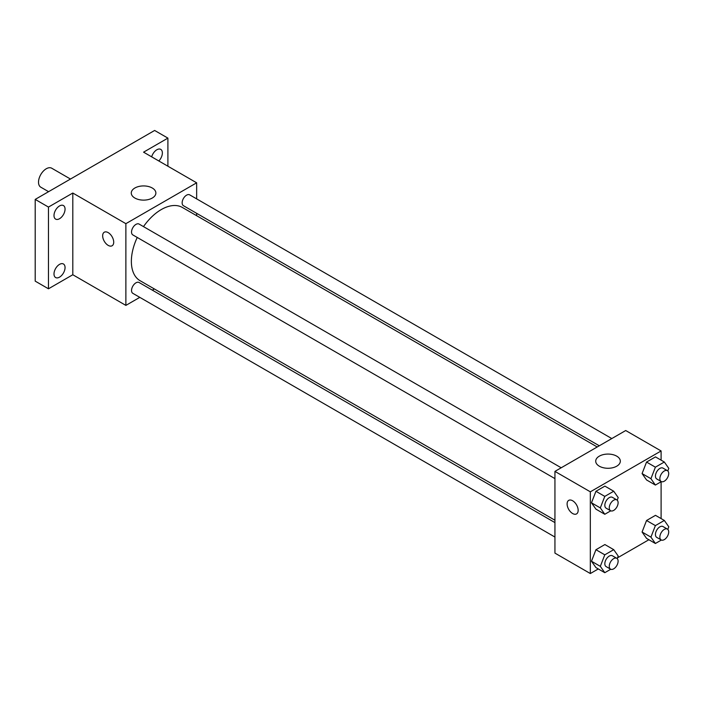 <?xml version="1.0" encoding="UTF-8"?>
<svg xmlns="http://www.w3.org/2000/svg" width="704" height="704" viewBox="0 0 704 704"><rect width="100%" height="100%" fill="white"/><g stroke="black" fill="none" stroke-linecap="round" stroke-linejoin="round"><path stroke-width="1.06" d="M70.479 179.045L51.735 168.221A10.947 6.318 120 0 0 43.296 171.16A10.947 6.318 120 0 0 38.518 182.178A10.947 6.318 120 0 0 40.788 187.185L48.585 191.682M139.797 297.361L125.875 305.395L72.802 274.745L48.47 288.798L35.2 281.134L35.2 199.408L154.634 130.46L167.904 138.116L167.904 166.214M154.361 288.948L152.302 290.136M59.532 277.147A7.823 4.514 -60 0 1 55.616 277.534A7.823 4.514 -60 0 1 54.419 271.269A7.823 4.514 -60 0 1 59.532 264.378A7.823 4.514 -60 0 1 63.439 263.991A7.823 4.514 -60 0 1 64.636 270.257A7.823 4.514 -60 0 1 59.532 277.147M59.532 218.715A7.823 4.514 -60 0 1 55.616 219.102A7.823 4.514 -60 0 1 54.419 212.837A7.823 4.514 -60 0 1 59.532 205.946A7.823 4.514 -60 0 1 63.439 205.559A7.823 4.514 -60 0 1 64.636 211.825A7.823 4.514 -60 0 1 59.532 218.715M72.802 274.745L72.802 193.028L48.47 207.073L35.2 199.408M48.47 288.798L48.47 207.073M125.875 305.395L125.875 223.67L72.802 193.028M125.875 223.67L196.654 182.811L143.572 152.17L167.904 138.116M134.878 198.044A12.302 7.102 180 0 1 131.27 193.028A12.302 7.102 180 0 1 143.572 185.926A12.302 7.102 180 0 1 155.874 193.028A12.302 7.102 180 0 1 148.28 199.584A12.302 7.102 180 0 1 134.878 198.044M151.677 156.842A7.823 4.514 -60 0 1 156.842 149.767A7.823 4.514 -60 0 1 160.75 149.38A7.823 4.514 -60 0 1 158.822 160.97M137.227 237.45A42.284 24.411 120 0 0 131.366 261.369A42.284 24.411 120 0 0 140.122 280.729L554.937 520.221M597.23 446.978L182.406 207.478A42.284 24.411 120 0 0 143.484 226.609M196.654 182.811L196.654 198.88M196.654 213.33L196.654 215.706M611.802 438.566L189.693 194.858A6.257 3.608 120 0 0 184.87 196.539A6.257 3.608 120 0 0 182.142 202.831A6.257 3.608 120 0 0 183.436 205.7L599.289 445.782M554.937 522.597L139.093 282.506A6.257 3.608 120 0 0 134.27 284.187A6.257 3.608 120 0 0 131.542 290.479A6.257 3.608 120 0 0 132.836 293.339L554.937 537.046M554.937 478.614L132.836 234.916A6.257 3.608 -60 0 1 132.836 227.691A6.257 3.608 -60 0 1 139.093 224.074L561.194 467.773M113.714 242.185A7.823 4.514 60 0 1 112.094 245.766A7.823 4.514 60 0 1 104.271 241.252A7.823 4.514 60 0 1 104.271 232.223A7.823 4.514 60 0 1 110.299 234.318A7.823 4.514 60 0 1 113.714 242.185M112.094 245.766A7.823 4.514 60 0 1 104.28 241.252A7.823 4.514 60 0 1 104.28 232.223M598.286 568.946L590.33 573.54L554.937 553.115L554.937 471.39L625.715 430.531L661.1 450.956L661.1 460.152M648.894 539.73L617.478 557.867M646.545 479.943L642.074 473.59L646.545 462.07L655.486 456.905L646.545 462.07L642.074 473.59L646.545 479.943L655.389 485.056L650.927 478.694L655.389 467.174L664.33 462.018L668.8 468.371L667.797 470.958M595.945 567.591L591.474 561.238L595.945 549.718L604.886 544.553L595.945 549.718L591.474 561.238L595.945 567.591L604.789 572.695L600.318 566.342L604.789 554.822L613.73 549.666L618.2 556.019L617.197 558.606M661.1 481.756L661.1 518.584M590.33 573.54L590.33 491.823L661.1 450.956M646.545 538.375L642.074 532.022L646.545 520.502L655.486 515.337L646.545 520.502L642.074 532.022L646.545 538.375L655.389 543.488L650.927 537.126L655.389 525.606L664.33 520.45L668.8 526.803L667.797 529.39M595.945 509.159L591.474 502.806L595.945 491.286L604.886 486.121L595.945 491.286L591.474 502.806L595.945 509.159L604.789 514.272L600.318 507.91L604.789 496.39L613.73 491.234L618.2 497.587L617.197 500.174M590.33 491.823L554.937 471.39M599.324 466.198A12.302 7.102 180 0 1 595.716 461.173A12.302 7.102 180 0 1 608.018 454.071A12.302 7.102 180 0 1 620.321 461.173A12.302 7.102 180 0 1 612.726 467.738A12.302 7.102 180 0 1 599.324 466.198M578.16 510.338A7.823 4.514 60 0 1 576.541 513.911A7.823 4.514 60 0 1 568.726 509.397A7.823 4.514 60 0 1 568.726 500.368A7.823 4.514 60 0 1 574.746 502.462A7.823 4.514 60 0 1 578.16 510.338M576.541 513.911A7.823 4.514 60 0 1 568.726 509.397A7.823 4.514 60 0 1 568.726 500.368M610.755 510.822L604.789 514.272M616.81 499.884L612.383 497.332A6.257 3.608 120 0 0 607.57 499.004A6.257 3.608 120 0 0 604.833 505.305A6.257 3.608 120 0 0 606.135 508.165L610.553 510.717A6.257 3.608 120 0 0 616.81 507.109A6.257 3.608 120 0 0 616.81 499.884A6.257 3.608 120 0 0 611.987 501.565A6.257 3.608 120 0 0 609.259 507.857A6.257 3.608 120 0 0 610.553 510.717M600.318 507.91L591.474 502.806M604.789 496.39L595.945 491.286M613.73 491.234L604.886 486.121M661.355 481.606L655.389 485.056M667.41 470.668L662.992 468.116A6.257 3.608 120 0 0 658.17 469.797A6.257 3.608 120 0 0 655.442 476.089A6.257 3.608 120 0 0 656.735 478.949L661.162 481.51A6.257 3.608 120 0 0 667.41 477.893A6.257 3.608 120 0 0 667.41 470.668A6.257 3.608 120 0 0 662.596 472.349A6.257 3.608 120 0 0 659.859 478.641A6.257 3.608 120 0 0 661.162 481.51M650.927 478.694L642.074 473.59M655.389 467.174L646.545 462.07M664.33 462.018L655.486 456.905M610.755 569.254L604.789 572.695M616.81 558.316L612.383 555.764A6.257 3.608 120 0 0 607.57 557.436A6.257 3.608 120 0 0 604.833 563.737A6.257 3.608 120 0 0 606.135 566.597L610.553 569.149A6.257 3.608 120 0 0 616.81 565.541A6.257 3.608 120 0 0 616.81 558.316A6.257 3.608 120 0 0 611.987 559.997A6.257 3.608 120 0 0 609.259 566.289A6.257 3.608 120 0 0 610.553 569.149M600.318 566.342L591.474 561.238M604.789 554.822L595.945 549.718M613.73 549.666L604.886 544.553M661.355 540.038L655.389 543.488M667.41 529.1L662.992 526.548A6.257 3.608 120 0 0 658.17 528.22A6.257 3.608 120 0 0 655.442 534.521A6.257 3.608 120 0 0 656.735 537.381L661.162 539.933A6.257 3.608 120 0 0 667.41 536.325A6.257 3.608 120 0 0 667.41 529.1A6.257 3.608 120 0 0 662.596 530.781A6.257 3.608 120 0 0 659.859 537.073A6.257 3.608 120 0 0 661.162 539.933M650.927 537.126L642.074 532.022M655.389 525.606L646.545 520.502M664.33 520.45L655.486 515.337"/></g></svg>
